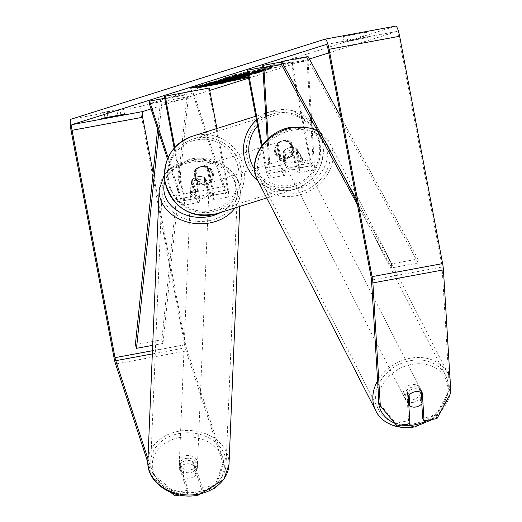 <?xml version="1.0" encoding="UTF-8"?>
<svg xmlns="http://www.w3.org/2000/svg" width="522" height="522" viewBox="0 0 522 522"><rect width="100%" height="100%" fill="white"/><g stroke="black" fill="none" stroke-linecap="round" stroke-linejoin="round"><path stroke-width="0.39" stroke-dasharray="2.61 1.96" d="M283.12 151.987A9.122 7.465 -25.9 0 1 289.991 147.628A9.122 7.465 -25.9 0 1 297.233 149.377L298.206 165.376A6.388 1.174 79.5 0 1 297.755 168.352A6.388 1.174 79.5 0 1 295.472 162.427L291.746 142.708A9.122 8.965 72.5 0 0 277.632 145.312L281.358 165.03A6.388 1.174 -100.5 0 0 283.648 170.955A6.388 1.174 -100.5 0 0 284.092 167.986L283.12 151.987L284.268 154.349A9.122 7.465 -25.9 0 1 291.139 149.99A9.122 7.465 -25.9 0 1 298.382 151.745L299.347 167.745A10.949 2.016 79.5 0 1 298.584 172.841A10.949 2.016 79.5 0 1 294.662 162.681L290.937 142.963A9.122 8.965 72.5 0 0 276.823 145.566L280.549 165.285A10.949 2.016 -100.5 0 0 284.477 175.444A10.949 2.016 -100.5 0 0 285.24 170.348L284.268 154.349M268.158 138.637L270.246 173.115A10.949 2.016 79.5 0 1 269.482 178.211A10.949 2.016 79.5 0 1 265.561 168.058L261.431 146.199M267.205 139.518L269.098 170.753A6.388 1.174 79.5 0 1 268.654 173.728A6.388 1.174 79.5 0 1 266.364 167.803L262.103 145.26M312.13 128.405L314.342 164.972A10.949 2.016 79.5 0 1 313.578 170.068A10.949 2.016 79.5 0 1 309.657 159.915L291.198 62.209L292 61.955L262.834 67.345M311.627 120.19L307.96 59.652L306.819 57.289L313.193 162.61A6.388 1.174 79.5 0 1 312.75 165.585A6.388 1.174 79.5 0 1 310.459 159.66L292 61.955M291.198 62.209L247.095 70.353M307.96 59.652L281.834 64.474M306.819 57.289L281.639 61.935M277.632 145.312L276.823 145.566M291.746 142.708L290.937 142.963M297.233 149.377L298.382 151.745M413.639 402.253A9.122 7.438 -27.1 0 1 405.059 398.788A9.122 7.438 -27.1 0 1 412.719 386.991A9.122 7.438 -27.1 0 1 421.3 390.463A9.122 7.438 -27.1 0 1 413.639 402.253M405.059 398.788L405.783 400.198A9.122 7.438 -27.1 0 0 408.08 402.671L408.746 403.969M405.783 400.198A9.122 7.438 -27.1 0 1 407.421 391.768L409.098 395.037M412.073 392.772A9.122 7.438 -27.1 0 1 415.127 391.689A9.122 7.438 -27.1 0 1 421.411 392.688L421.417 392.733M290.917 162.897A9.122 7.438 -27.1 0 1 284.634 161.898L286.082 164.724A9.122 7.438 -27.1 0 1 283.785 162.251A9.122 7.438 -27.1 0 1 285.423 153.814L283.975 150.995A9.122 7.438 -27.1 0 1 289.991 147.628A9.122 7.438 -27.1 0 1 296.274 148.626L297.723 151.445A9.122 7.438 -27.1 0 1 300.019 153.925A9.122 7.438 -27.1 0 1 298.382 162.355L296.94 159.53A9.122 7.438 -27.1 0 1 290.917 162.897M293.09 167.131A9.122 7.438 -27.1 0 1 284.503 163.66A9.122 7.438 -27.1 0 1 292.163 151.863A9.122 7.438 -27.1 0 1 300.744 155.334A9.122 7.438 -27.1 0 1 293.09 167.131M283.975 150.995L284.634 161.898M296.94 159.53L296.274 148.626M421.3 390.463L422.024 391.872A9.122 7.438 -27.1 0 0 419.727 389.399L421.411 392.688M422.024 391.872A9.122 7.438 -27.1 0 1 420.386 400.302L422.07 403.591M419.727 389.399L420.386 400.302M408.08 402.671L407.421 391.768M286.082 164.724L285.423 153.814M297.723 151.445L298.382 162.355M294.291 169.48A9.122 7.438 -27.1 0 1 285.71 166.009A9.122 7.438 -27.1 0 1 293.371 154.212A9.122 7.438 -27.1 0 1 301.951 157.683A9.122 7.438 -27.1 0 1 294.291 169.48M412.439 399.904A9.122 7.438 -27.1 0 1 403.852 396.433A9.122 7.438 -27.1 0 1 411.512 384.636A9.122 7.438 -27.1 0 1 420.093 388.107A9.122 7.438 -27.1 0 1 412.439 399.904M410.064 360.741A37.682 30.72 -27.1 0 1 445.507 375.077A37.682 30.72 -27.1 0 1 413.887 423.799A37.682 30.72 -27.1 0 1 378.443 409.463A37.682 30.72 -27.1 0 1 410.064 360.741M291.922 130.317A37.682 30.72 -27.1 0 1 327.366 144.653A37.682 30.72 -27.1 0 1 295.739 193.375A37.682 30.72 -27.1 0 1 260.295 179.039A37.682 30.72 -27.1 0 1 291.922 130.317M248.433 77.406A30.772 0.685 169.3 0 0 250.338 76.897A30.772 0.685 169.3 0 0 250.828 76.675A30.772 0.685 169.3 0 0 248.328 76.878M243.102 77.674A30.772 0.685 169.3 0 0 250.168 76.003A30.772 0.685 169.3 0 0 250.658 75.781A30.772 0.685 169.3 0 0 223.09 80.297A30.772 0.685 169.3 0 0 190.674 86.985A30.772 0.685 169.3 0 0 190.178 87.207A30.772 0.685 169.3 0 0 197.91 86.215M199.561 85.941A30.772 0.685 169.3 0 0 240.968 78.13M350.745 40.52L344.318 41.897L347.841 41.44L367.397 37.597L350.745 40.52L349.727 35.144L343.156 36.586L366.379 32.22L349.727 35.144M107.897 117.065L106.88 111.682L123.531 108.759L103.982 112.602L100.459 113.059L106.88 111.682M193.969 462.185L193.76 465.52L202.079 490.902L202.288 487.568L193.969 462.185A9.122 7.23 3.6 0 0 185.989 460.672A9.122 7.23 3.6 0 0 179.855 464.789L188.181 490.178L187.972 493.512L179.692 495.039M187.972 493.512L179.646 468.123A9.122 7.23 -176.4 0 1 185.773 464.006A9.122 7.23 -176.4 0 1 193.76 465.52M247.787 74L263.754 71.051L253.092 72.702L269.965 69.093L247.696 73.53M248.08 75.546L251.265 74.992L248.126 75.794M247.97 74.985L256.589 73.315L248.015 75.207M151.041 108.915L209.733 90.417M248.576 78.176L309.389 59.012M328.762 52.905L396.707 31.49A5.474 1.005 79.5 0 1 396.733 31.483A5.474 1.005 79.5 0 1 398.691 36.56L441.651 263.91A5.474 1.005 79.5 0 1 442.056 267.049L449.507 389.999L435.616 415.721L422.67 418.109M270.481 67.442L243.056 72.636L270.481 67.442L270.65 68.343L283.916 65.955L247.545 72.734M270.65 68.343L247.526 72.61M247.904 74.626L255.46 72.721L260.563 72.153L247.95 74.868M233.876 75.781L238.221 75.155L232.681 76.362L240.466 75.129L255.291 71.827L260.798 71.077L260.967 71.977L260.563 72.153L260.393 71.253L238.724 75.69L223.781 78.006L233.876 75.781L234.045 76.682M251.702 73.778L251.708 72.806L251.702 73.778M215.044 488.201L215.24 485.179L223.579 461.207L223.364 464.541L186.126 350.98A10.949 2.016 79.5 0 1 184.612 344.925L141.651 117.574A10.949 2.016 79.5 0 1 141.553 106.207L395.689 26.113M421.809 403.871L421.006 390.632A9.122 7.465 154.1 0 0 406.892 393.236L408.556 420.719L395.611 423.107L378.946 403.023M408.556 420.719L409.933 423.551M396.988 425.945L395.611 423.107M435.616 415.721L436.992 418.559M188.181 490.178L175.235 492.566L175.144 493.929M223.579 461.207L186.334 347.645A5.474 1.005 79.5 0 1 185.578 344.618L153.109 172.782M215.24 485.179L202.288 487.568M170.785 492.403L152.809 477.565L153.018 474.23L147.961 458.805M153.018 474.23L175.235 492.566M214.425 488.625L202.079 490.902M152.809 477.565L147.843 462.427M223.364 464.541L215.168 488.116M450.884 392.831L449.507 389.999M179.855 464.789L179.646 468.123M120.882 114.664L119.864 109.287M117.907 115.212L116.961 110.201M104.935 117.652L103.982 112.602M406.892 393.236L408.269 396.067M421.006 390.632L422.383 393.464M363.73 38.126L362.712 32.749M360.826 39.039L359.808 33.662M347.841 41.44L346.83 36.057M238.913 78.842L238.743 77.948L225.948 80.584L234.867 79.168L199.515 85.699L208.513 83.363L240.812 77.295L240.949 78.032M208.513 83.363L208.637 84.009M234.867 79.168L235.037 80.068M236.655 78.607L236.779 79.266M225.948 80.584L226.117 81.478M226.737 80.336L226.907 81.23M238.743 77.948L240.812 77.295M226.946 80.055L227.031 80.492M283.746 65.061L283.916 65.955M268.543 68.056L268.713 68.95M269.515 67.749L269.685 68.643M243.056 72.636L243.226 73.53M244.022 72.33L244.192 73.224M271.447 67.142L271.616 68.036M198.073 87.761L197.903 86.867L224.362 81.98L224.506 82.757M197.903 86.867L198.869 86.561L199.039 87.455M224.362 81.98L198.869 86.561M225.328 81.673L225.497 82.574M226.3 81.373L226.47 82.267M238.593 79.292L238.763 80.186M223.396 82.287L223.566 83.181M238.273 76.329L229.027 77.941L238.273 76.329L238.443 77.223M239.709 75.879L239.839 76.558M229.027 77.941L229.158 78.633M245.288 75.109L216.669 80.336L256.419 72.414L247.787 74.32L245.288 75.109L245.36 75.488M251.095 74.091L251.265 74.992M249.248 74.672L249.418 75.573M216.669 80.336L216.839 81.23M218.379 79.794L218.548 80.695M256.419 72.414L256.589 73.315M254.514 73.015L254.684 73.915M247.787 74.32L247.911 74.992M218.848 80.721L229.021 78.731L219.69 80.46L218.848 80.721L218.946 81.21M228.173 78.998L228.342 79.899M229.191 79.631L229.021 78.731L229.341 79.566M235.833 77.589L208.852 82.802L226.796 78.776L236.72 77.308L235.833 77.589L235.937 78.13M237.288 78.032L237.118 77.132L236.72 77.308L236.857 78.019M245.914 75.723L246.084 76.623M244.126 76.29L244.257 76.962M208.852 82.802L209.022 83.696M234.437 74.737L232.316 75.409L244.407 73.465L228.31 76.669L263.584 70.157L252.922 71.808L269.796 68.199L234.437 74.737L234.606 75.638M247.16 72.708L247.33 73.602M269.796 68.199L269.965 69.093M267.649 68.878L267.819 69.772M252.922 71.808L253.092 72.702M256.25 71.279L256.419 72.173M265.372 69.596L265.541 70.49M263.584 70.157L263.754 71.051M228.31 76.669L228.479 77.569M230.098 76.108L230.267 77.002M244.407 73.465L244.518 74.052M232.316 75.409L232.486 76.303M223.605 79.057L223.436 78.156L223.781 78.006L223.951 78.9M238.221 75.155L238.391 76.055M232.786 76.93L232.538 76.427L232.708 77.321M248.7 73.217L248.87 74.111M255.291 71.827L255.46 72.721M219.612 82.456L219.455 81.628L209.785 83.566L219.605 81.562L219.775 82.456M218.274 82L218.392 82.639M209.785 83.566L209.955 84.46M205.72 178.224L210.568 193.003A6.388 1.174 -100.5 0 0 211.971 195.391A6.388 1.174 -100.5 0 0 211.939 188.755L208.213 169.037A9.122 8.965 72.5 0 0 194.099 171.64L197.831 191.359A6.388 1.174 79.5 0 1 197.858 197.995A6.388 1.174 79.5 0 1 196.455 195.606L191.607 180.827A9.122 7.23 -176.4 0 1 197.74 176.704A9.122 7.23 -176.4 0 1 205.72 178.224L205.544 181.003L210.392 195.776A10.949 2.016 -100.5 0 0 212.8 199.874A10.949 2.016 -100.5 0 0 212.748 188.501L209.022 168.782A9.122 8.965 72.5 0 0 194.908 171.386L198.634 191.104A10.949 2.016 79.5 0 1 198.686 202.484A10.949 2.016 79.5 0 1 196.279 198.386L191.437 183.607A9.122 7.23 -176.4 0 1 197.564 179.483A9.122 7.23 -176.4 0 1 205.544 181.003M167.484 159.06L181.284 201.153A10.949 2.016 -100.5 0 0 183.692 205.25A10.949 2.016 -100.5 0 0 183.64 193.871L174.863 147.406M168.104 157.637L181.46 198.373A6.388 1.174 -100.5 0 0 182.863 200.761A6.388 1.174 -100.5 0 0 182.837 194.125L174.159 148.202M216.924 128.497L227.742 185.734A10.949 2.016 -100.5 0 1 227.794 197.107A10.949 2.016 -100.5 0 1 225.387 193.01L193.486 95.728L193.655 92.955L225.563 190.23A6.388 1.174 -100.5 0 0 226.966 192.625A6.388 1.174 -100.5 0 0 226.933 185.989L208.474 88.283L164.371 96.426M209.276 88.029L208.474 88.283M193.486 95.728L149.383 103.871M193.655 92.955L164.73 98.293M194.099 171.64L194.908 171.386M208.213 169.037L209.022 168.782M191.607 180.827L191.437 183.607M212.447 173.63A9.122 8.965 -107.5 0 1 206.366 183.959A9.122 8.965 -107.5 0 1 194.804 176.886A9.122 8.965 -107.5 0 1 200.885 166.557A9.122 8.965 -107.5 0 1 212.447 173.63M197.212 183.255L198.177 182.948A9.122 8.965 -107.5 0 1 195.757 170.146L194.791 170.453A9.122 8.965 -107.5 0 1 207.136 168.175L209.557 180.977A9.122 8.965 -107.5 0 1 197.212 183.255L194.791 170.453M209.557 180.977L210.523 180.671A9.122 8.965 -107.5 0 0 208.108 167.869L207.136 168.175M293.09 154.649A9.122 8.965 -107.5 0 1 280.738 156.933L279.772 157.233A9.122 8.965 -107.5 0 1 277.352 144.431L278.317 144.124A9.122 8.965 -107.5 0 1 290.669 141.847L293.09 154.649L292.118 154.956A9.122 8.965 -107.5 0 0 289.703 142.154L290.669 141.847M293.07 148.215A9.122 8.965 -107.5 0 1 286.996 158.551A9.122 8.965 -107.5 0 1 275.433 151.471A9.122 8.965 -107.5 0 1 281.508 141.142A9.122 8.965 -107.5 0 1 293.07 148.215M280.738 156.933L278.317 144.124M208.108 167.869L210.523 180.671M198.177 182.948L195.757 170.146M279.772 157.233L277.352 144.431M289.703 142.154L292.118 154.956M292.268 148.47A9.122 8.965 -107.5 0 1 286.187 158.805A9.122 8.965 -107.5 0 1 274.624 151.726A9.122 8.965 -107.5 0 1 280.705 141.397A9.122 8.965 -107.5 0 1 292.268 148.47M213.25 173.376A9.122 8.965 -107.5 0 1 207.175 183.705A9.122 8.965 -107.5 0 1 195.613 176.632A9.122 8.965 -107.5 0 1 201.688 166.303A9.122 8.965 -107.5 0 1 213.25 173.376M168.006 181.728A37.682 37.029 -107.5 0 1 193.101 139.061A37.682 37.029 -107.5 0 1 240.857 168.28A37.682 37.029 -107.5 0 1 215.762 210.947A37.682 37.029 -107.5 0 1 168.006 181.728M247.023 156.828A37.682 37.029 -107.5 0 1 272.119 114.161A37.682 37.029 -107.5 0 1 319.869 143.374A37.682 37.029 -107.5 0 1 294.773 186.041A37.682 37.029 -107.5 0 1 247.023 156.828M186.008 458.44A9.122 7.249 -177.6 0 1 197.433 465.872A9.122 7.249 -177.6 0 1 190.634 472.541A9.122 7.249 -177.6 0 1 179.203 465.115A9.122 7.249 -177.6 0 1 186.008 458.44M195.92 474.87A9.122 7.249 -177.6 0 1 190.399 478.08A9.122 7.249 -177.6 0 1 183.561 477.258L180.26 467.183A9.122 7.249 -177.6 0 1 185.78 463.98A9.122 7.249 -177.6 0 1 192.618 464.802L195.92 474.87L196.076 470.994A9.122 7.249 -177.6 0 0 197.368 467.536A9.122 7.249 -177.6 0 0 192.775 460.926L192.618 464.802M207.88 187.6A9.122 7.249 -177.6 0 1 202.366 190.804A9.122 7.249 -177.6 0 1 195.528 189.982L195.391 193.303A9.122 7.249 -177.6 0 1 190.798 186.7A9.122 7.249 -177.6 0 1 192.083 183.235L192.227 179.914A9.122 7.249 -177.6 0 1 197.74 176.704A9.122 7.249 -177.6 0 1 204.578 177.526L204.441 180.847A9.122 7.249 -177.6 0 1 209.028 187.457A9.122 7.249 -177.6 0 1 207.743 190.922L207.88 187.6L204.578 177.526M197.531 181.689A9.122 7.249 -177.6 0 1 208.963 189.114A9.122 7.249 -177.6 0 1 202.158 195.789A9.122 7.249 -177.6 0 1 190.726 188.357A9.122 7.249 -177.6 0 1 197.531 181.689M192.227 179.914L195.528 189.982M180.26 467.183L180.423 463.308A9.122 7.249 -177.6 0 0 179.137 466.772A9.122 7.249 -177.6 0 0 183.724 473.382L183.561 477.258M192.775 460.926L196.076 470.994M183.724 473.382L180.423 463.308M195.391 193.303L192.083 183.235M204.441 180.847L207.743 190.922M197.414 184.455A9.122 7.249 -177.6 0 1 208.846 191.887A9.122 7.249 -177.6 0 1 202.04 198.556A9.122 7.249 -177.6 0 1 190.615 191.124A9.122 7.249 -177.6 0 1 197.414 184.455M186.126 455.673A9.122 7.249 -177.6 0 1 197.551 463.105A9.122 7.249 -177.6 0 1 190.745 469.774A9.122 7.249 -177.6 0 1 179.32 462.348A9.122 7.249 -177.6 0 1 186.126 455.673M197.988 491.848A37.682 29.943 -177.6 0 1 150.786 461.154A37.682 29.943 -177.6 0 1 178.883 433.606A37.682 29.943 -177.6 0 1 226.085 464.293A37.682 29.943 -177.6 0 1 197.988 491.848M209.276 220.623A37.682 29.943 -177.6 0 1 162.081 189.936A37.682 29.943 -177.6 0 1 190.178 162.388A37.682 29.943 -177.6 0 1 237.38 193.075A37.682 29.943 -177.6 0 1 209.276 220.623M157.631 129.006L160.665 99.552L187.124 94.665L161.833 339.724L135.374 344.611M161.833 339.724L162.975 343.443L188.266 98.384L161.807 103.271L160.665 99.552M188.266 98.384L187.124 94.665M158.786 132.542L161.807 103.271M162.975 343.443L152.685 345.349M340.886 117.058L417.907 259.016L391.448 263.904L356.435 199.378M417.907 259.016L418.22 262.997L308.372 60.532L308.058 56.552M308.372 60.532L281.913 65.42M418.22 262.997L391.761 267.884L357.42 204.591M391.448 263.904L391.761 267.884M285.24 170.348L270.246 173.115M280.549 165.285L265.561 168.058M284.092 167.986L269.098 170.753M281.358 165.03L266.364 167.803M310.459 159.66L295.472 162.427M309.657 159.915L294.662 162.681M314.342 164.972L299.347 167.745M313.193 162.61L298.206 165.376M375.84 410.794A40.605 33.101 152.9 0 0 414.031 426.246A40.605 33.101 152.9 0 0 448.104 373.745A40.605 33.101 152.9 0 0 409.914 358.301A40.605 33.101 152.9 0 0 377.608 380.851M401.744 425.065A36.044 29.382 -27.1 0 1 394.632 423.101M378.574 396.831A36.044 29.382 -27.1 0 1 411.356 364.467A36.044 29.382 -27.1 0 1 446.962 382.509A36.044 29.382 -27.1 0 1 427.433 420.321M317.52 131.048A40.605 33.101 -27.1 0 1 329.963 143.322A40.605 33.101 -27.1 0 1 295.889 195.815A40.605 33.101 -27.1 0 1 257.698 180.371M290.8 129.339A36.044 29.382 152.9 0 0 257.914 166.179A36.044 29.382 152.9 0 0 294.454 189.649A36.044 29.382 152.9 0 0 327.34 152.809A36.044 29.382 152.9 0 0 290.8 129.339M396.707 31.49L326.198 44.507L396.733 31.483M141.553 106.207L70.999 119.238M442.056 267.049L371.501 280.079M441.651 263.91L371.09 276.941M398.691 36.56L328.136 49.59M185.578 344.618L152.463 350.732M186.334 347.645L152.326 353.929M186.126 350.98L115.571 364.01M184.612 344.925L114.057 357.948M141.651 117.574L71.096 130.604M217.42 81.641L217.537 82.274M217.315 81.66L217.439 82.293M202.569 84.734L202.66 85.216M225.36 79.279L225.484 79.951M219.69 80.46L219.801 81.04M225.458 79.259L225.589 79.931M226.796 78.776L226.966 79.677M211.612 81.934L211.782 82.828M226.692 78.796L226.861 79.696M238.828 75.67L238.952 76.329M238.724 75.69L238.848 76.349M240.466 75.129L240.635 76.023M240.57 75.109L240.74 76.003M216.121 82.117L216.291 83.011M216.225 82.098L216.395 82.991M210.96 83.194L211.129 84.094M196.279 198.386L181.284 201.153M198.634 191.104L183.64 193.871M197.831 191.359L182.837 194.125M196.455 195.606L181.46 198.373M226.933 185.989L211.939 188.755M227.742 185.734L212.748 188.501M225.387 193.01L210.392 195.776M225.563 190.23L210.568 193.003M216.637 213.726A40.605 39.9 72.5 0 0 243.676 167.758A40.605 39.9 72.5 0 0 192.227 136.281M238.463 168.828A36.044 35.418 -107.5 0 1 210.314 210.666A36.044 35.418 -107.5 0 1 168.789 181.689A36.044 35.418 -107.5 0 1 196.938 139.85A36.044 35.418 -107.5 0 1 238.463 168.828M313.572 123.766A40.605 39.9 -107.5 0 1 322.694 142.852A40.605 39.9 -107.5 0 1 295.654 188.827A40.605 39.9 -107.5 0 1 258.129 181.212M254.599 169.291A36.044 35.418 72.5 0 0 297.586 183.326A36.044 35.418 72.5 0 0 319.092 143.413A36.044 35.418 72.5 0 0 312.671 128.595M312.091 127.825A36.044 35.418 72.5 0 0 257.581 125.848M256.465 119.923A40.605 39.9 -107.5 0 1 271.238 111.375A40.605 39.9 -107.5 0 1 311.725 121.743M229.001 464.417A40.605 32.266 2.4 0 0 178.146 431.348A40.605 32.266 2.4 0 0 147.87 461.037M179.19 437.638A36.044 28.638 -177.6 0 1 223.175 458.766A36.044 28.638 -177.6 0 1 197.453 493.342A36.044 28.638 -177.6 0 1 153.468 472.221A36.044 28.638 -177.6 0 1 179.19 437.638M159.158 189.819A40.605 32.266 -177.6 0 1 189.44 160.13A40.605 32.266 -177.6 0 1 240.296 193.192A40.605 32.266 -177.6 0 1 235.07 207.919M220.565 212.493A36.044 28.638 2.4 0 0 232.525 177.18A36.044 28.638 2.4 0 0 190.713 160.887A36.044 28.638 2.4 0 0 164.919 181.173M284.477 175.444L269.482 178.211M283.648 170.955L268.654 173.728M313.578 170.068L298.584 172.841M312.75 165.585L297.755 168.352M281.508 141.142L282.154 140.94M283.785 162.251L284.503 163.66M300.019 153.925L300.744 155.334M317.298 130.637L329.963 143.322L448.104 373.745L450.01 378.443M432.725 419.342L439.726 413.496M450.747 393.073L450.858 392.459M285.71 166.009L403.852 396.433M327.366 144.653L445.507 375.077M260.295 179.039L378.443 409.463M301.951 157.683L420.093 388.107M190.178 87.207L190.347 88.107M124.549 114.142L123.531 108.759M101.327 118.507L100.309 113.124M367.397 37.597L366.379 32.22M344.174 41.962L343.156 36.586M250.658 75.781L250.828 76.675M198.686 202.484L183.692 205.25M197.858 197.995L182.863 200.761M227.794 197.107L212.8 199.874M226.966 192.625L211.971 195.391M200.885 166.557L200.239 166.759M266.709 197.949L295.654 188.827C316.175 180.482 325.213 165.141 322.766 142.819L313.422 123.486M206.366 183.959L204.918 184.416M288.444 158.094L286.996 158.551M311.719 121.646L292.862 110.775L271.238 111.375L255.767 116.249M286.187 158.805L207.175 183.705M272.119 114.161L193.101 139.061M294.773 186.041L215.762 210.947M280.705 141.397L201.688 166.303M239.748 206.444L240.296 193.192C241.96 171.34 214.353 153.638 189.734 159.177L168.723 169.611L164.397 174.635M197.433 465.872L197.368 467.536M209.028 187.457L208.963 189.114M190.798 186.7L190.726 188.357M179.203 465.115L179.137 466.772M208.846 191.887L197.551 463.105M162.081 189.936L150.786 461.154M237.38 193.075L226.085 464.293M190.615 191.124L179.32 462.348"/><path stroke-width="0.78" d="M311.627 120.19L312.13 128.405M262.103 145.26L247.904 70.098L247.095 70.353L261.431 146.199M262.834 67.345L247.904 70.098M281.834 64.474L263.864 67.795L268.158 138.637M281.639 61.935L262.716 65.433L263.864 67.795M262.716 65.433L267.205 139.518M421.417 392.733L422.07 403.591A9.122 7.438 -27.1 0 1 416.054 406.958A9.122 7.438 -27.1 0 1 409.77 405.959L409.098 395.037M408.746 403.969L409.77 405.959M409.111 395.056A9.122 7.438 -27.1 0 1 412.073 392.772M248.328 76.878A30.772 0.685 169.3 0 0 217.139 82.352A30.772 0.685 169.3 0 0 190.843 87.885A30.772 0.685 169.3 0 0 190.347 88.107A30.772 0.685 169.3 0 0 214.627 84.205A30.772 0.685 169.3 0 0 248.433 77.406M197.91 86.215A30.772 0.685 169.3 0 0 199.561 85.941M240.968 78.13A30.772 0.685 169.3 0 0 243.102 77.674M101.47 118.435L124.549 114.142L101.47 118.435M247.696 73.53L234.606 75.638L232.486 76.303L244.577 74.359L228.479 77.569L247.787 74M248.015 75.207L245.457 76.003L248.08 75.546M248.126 75.794L216.839 81.23L247.97 74.985M147.961 458.805L115.78 360.676A5.474 1.005 79.5 0 1 115.023 357.648L72.062 130.298A5.474 1.005 79.5 0 1 72.016 124.614L326.152 44.514A5.474 1.005 79.5 0 1 326.172 44.514A5.474 1.005 79.5 0 1 328.136 49.59L371.09 276.941A5.474 1.005 79.5 0 1 371.501 280.079L378.946 403.023L380.323 405.862L396.988 425.945L409.933 423.551L408.269 396.067A9.122 7.465 -25.9 0 1 422.383 393.464L424.047 420.947L436.992 418.559L450.884 392.831L443.432 269.887L372.878 282.911L380.323 405.862M153.109 172.782L142.623 117.267A5.474 1.005 79.5 0 1 142.571 111.584L151.041 108.915M209.733 90.417L248.576 78.176M309.389 59.012L328.762 52.905M247.545 72.734L243.226 73.53L247.526 72.61M224.532 82.874L198.073 87.761L224.506 82.757M226.861 79.696L246.084 76.623L209.022 83.696L226.861 79.696M237.288 78.032L236.857 78.019M247.95 74.868L223.951 78.9L238.391 76.055L232.708 77.321L232.538 76.427M223.605 79.057L223.951 78.9M232.786 76.93L232.851 77.263L247.904 74.626M147.843 462.427L115.571 364.01A10.949 2.016 79.5 0 1 114.057 357.948L71.096 130.604A10.949 2.016 79.5 0 1 70.999 119.238L325.134 39.137A10.949 2.016 79.5 0 1 325.18 39.124A10.949 2.016 79.5 0 1 329.101 49.283L372.062 276.634A10.949 2.016 79.5 0 1 372.878 282.911M421.809 403.871L422.67 418.109L424.047 420.947M175.144 493.929L175.02 495.9L170.785 492.403M179.692 495.039L175.02 495.9M325.226 39.124L395.689 26.113A10.949 2.016 79.5 0 1 395.735 26.1A10.949 2.016 79.5 0 1 399.656 36.259L442.617 263.603A10.949 2.016 79.5 0 1 443.432 269.887M215.168 488.116L214.425 488.625M117.979 115.577L117.907 115.212M104.994 117.979L104.935 117.652M217.485 82.554L240.981 78.189L226.117 81.478L235.037 80.068L199.685 86.593L217.439 82.293M199.548 85.862L199.685 86.593M227.031 80.492L227.116 80.956M238.443 77.223L229.197 78.842L238.443 77.223M245.36 75.488L245.457 76.003M229.191 79.631L219.018 81.621L228.342 79.899L229.341 79.566L229.171 78.665M218.946 81.21L219.018 81.621M235.937 78.13L236.003 78.483M219.612 82.456L209.955 84.46L219.775 82.456M174.159 148.202L164.371 96.426L165.18 96.172L174.863 147.406M216.924 128.497L209.276 88.029L165.18 96.172M164.73 98.293L149.56 101.092L149.383 103.871L167.484 159.06M149.56 101.092L168.104 157.637M152.685 345.349L136.516 348.331L135.374 344.611L157.631 129.006M136.516 348.331L158.786 132.542M356.435 199.378L281.599 61.439L308.058 56.552L340.886 117.058M357.42 204.591L281.913 65.42L281.599 61.439M377.608 380.851A40.605 33.101 152.9 0 0 375.84 410.794C379.461 419.623 393.242 430.428 414.664 426.905L432.725 419.342M427.433 420.321A36.044 29.382 -27.1 0 1 415.01 424.777A36.044 29.382 -27.1 0 1 401.744 425.065M394.632 423.101A36.044 29.382 -27.1 0 1 378.574 396.831M317.298 130.637L311.262 128.125L291.139 127.211C265.444 131.27 246.43 160.254 257.698 180.371A40.605 33.101 -27.1 0 1 291.772 127.877A40.605 33.101 -27.1 0 1 317.52 131.048M142.571 111.584L72.016 124.614M142.623 117.267L72.062 130.298M152.463 350.732L115.023 357.648M152.326 353.929L115.78 360.676M399.656 36.259L329.101 49.283M442.617 263.603L372.062 276.634M202.66 85.216L202.738 85.628M165.187 182.25A40.605 39.9 72.5 0 0 216.637 213.726C190.347 218.666 173.167 208.187 165.109 182.282C162.662 159.96 171.699 144.627 192.227 136.281A40.605 39.9 72.5 0 0 165.187 182.25M258.129 181.212A40.605 39.9 -107.5 0 1 244.198 157.344A40.605 39.9 -107.5 0 1 256.465 119.923M257.581 125.848A36.044 35.418 72.5 0 0 249.412 156.28A36.044 35.418 72.5 0 0 254.599 169.291M312.671 128.595A36.044 35.418 72.5 0 0 312.091 127.825M311.725 121.743A40.605 39.9 -107.5 0 1 313.572 123.766M198.725 494.099A40.605 32.266 2.4 0 0 229.001 464.417L223.866 479.45L198.432 495.058C173.813 500.598 146.206 482.889 147.87 461.037A40.605 32.266 2.4 0 0 198.725 494.099M235.07 207.919A40.605 32.266 -177.6 0 1 210.02 222.881A40.605 32.266 -177.6 0 1 159.158 189.819L147.87 461.037M164.919 181.173A36.044 28.638 2.4 0 0 208.976 216.591A36.044 28.638 2.4 0 0 220.565 212.493M257.698 180.371L375.84 410.794M439.726 413.496L450.747 393.073M450.858 392.459L450.01 378.443M395.735 26.1L325.18 39.124M266.709 197.949L216.637 213.726M255.767 116.249L192.227 136.281M313.422 123.486L311.719 121.646M239.748 206.444L229.001 464.417M164.397 174.635L159.158 189.819"/></g></svg>
